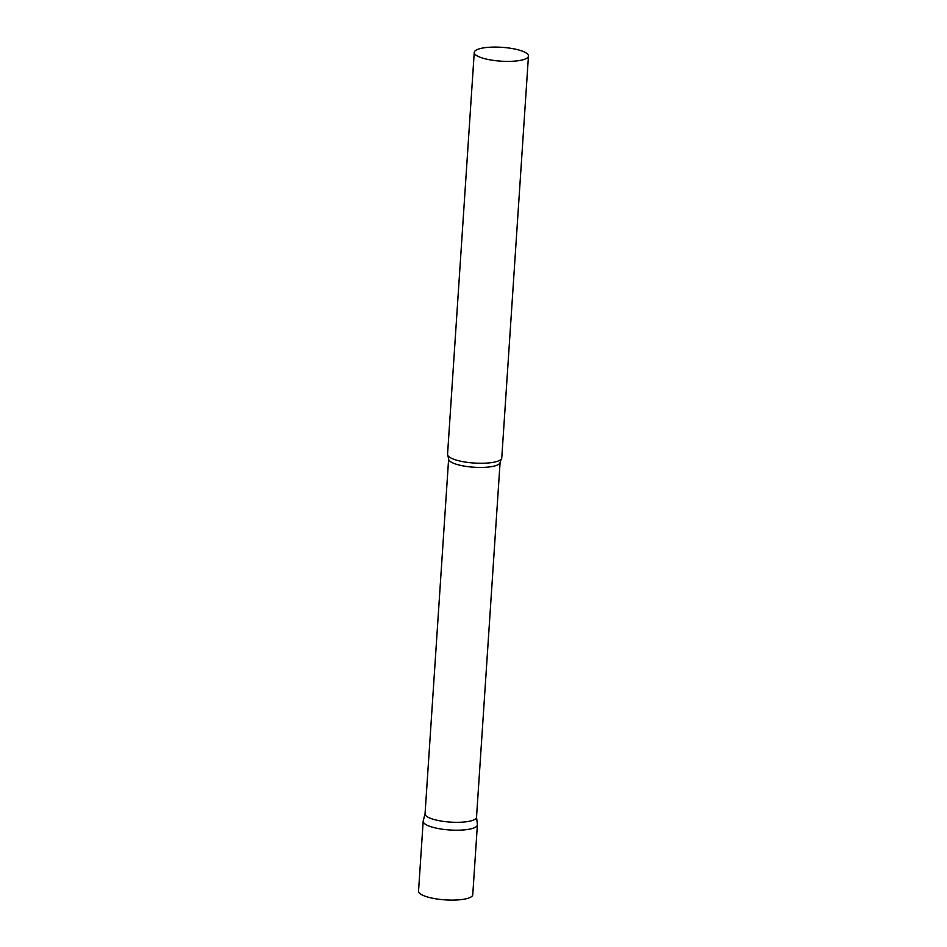 <?xml version="1.0" encoding="UTF-8"?>
<svg xmlns="http://www.w3.org/2000/svg" width="947" height="947" viewBox="0 0 947 947"><rect width="100%" height="100%" fill="white"/><g stroke="black" fill="none" stroke-linecap="round" stroke-linejoin="round"><path stroke-width="1.42" d="M477.395 824.861A27.167 6.937 -176.2 0 1 440.698 828.968A27.167 6.937 -176.2 0 1 423.179 821.262L418.538 891.151A27.167 6.937 -176.2 0 0 436.046 898.857A27.167 6.937 -176.2 0 0 472.754 894.749L477.395 824.861M500.099 462.361A25.794 6.582 3.8 0 1 498.43 464.48A25.794 6.582 3.8 0 1 469.511 466.835A25.794 6.582 3.8 0 1 448.629 458.94L425.049 813.816A25.794 6.582 3.8 0 0 445.942 821.712A25.794 6.582 3.8 0 0 474.861 819.356A25.794 6.582 3.8 0 0 476.519 817.237L500.099 462.361L501.294 459.07A27.167 6.937 3.8 0 0 501.768 457.922L528.462 56.039A27.167 6.937 3.8 0 0 506.456 47.729A27.167 6.937 3.8 0 0 475.998 50.203A27.167 6.937 3.8 0 0 474.246 52.44A27.167 6.937 3.8 0 0 496.252 60.75A27.167 6.937 3.8 0 0 526.71 58.276A27.167 6.937 3.8 0 0 528.462 56.039M425.061 813.662L423.226 820.942A27.167 6.937 3.8 0 0 444.569 829.501A27.167 6.937 3.8 0 0 475.643 827.098A27.167 6.937 3.8 0 0 477.395 824.541L476.53 817.083M474.246 52.44L447.552 454.323A27.167 6.937 3.8 0 0 447.872 455.519A27.167 6.937 3.8 0 0 471.843 462.858A27.167 6.937 3.8 0 0 500.016 460.159A27.167 6.937 3.8 0 0 501.294 459.07M448.629 458.94L447.872 455.519"/></g></svg>
